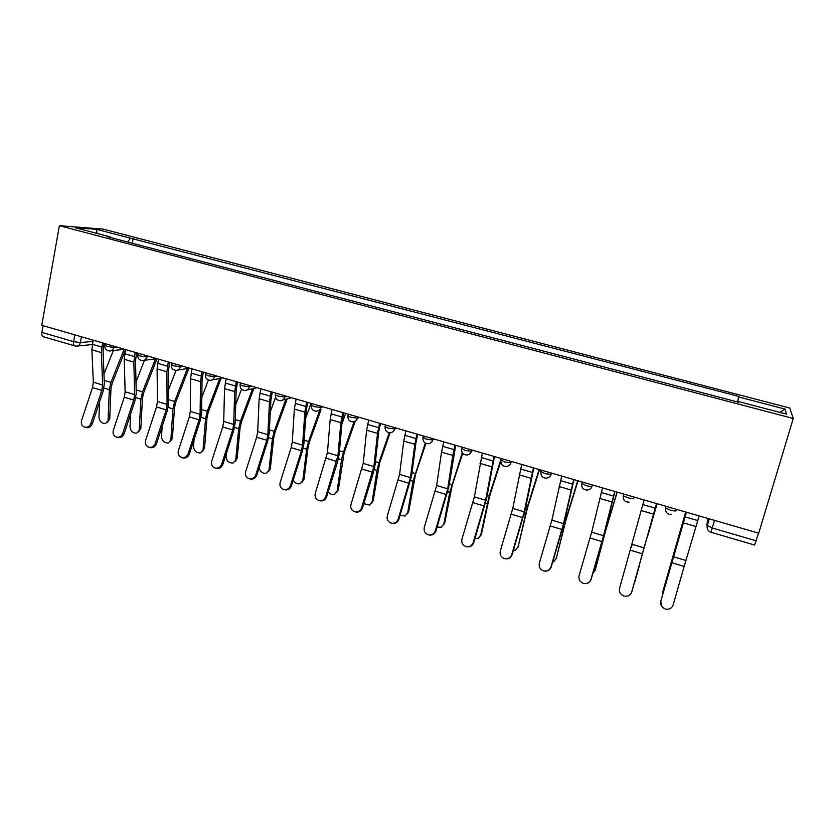 <?xml version="1.0" encoding="UTF-8"?>
<svg xmlns="http://www.w3.org/2000/svg" width="835" height="835" viewBox="0 0 835 835"><rect width="100%" height="100%" fill="white"/><g stroke="black" fill="none" stroke-linecap="round" stroke-linejoin="round"><path stroke-width="1.25" d="M793.25 418.481L789.764 408.033L103.154 229.103L59.389 225.711L793.25 418.481L758.723 533.189L41.771 325.285L59.389 225.711M75.4 346.024L43.253 336.724C42.011 336.192 41.552 334.741 41.865 332.372L73.616 341.64L80.369 342.59L92.842 341.4M43.055 325.66L41.865 332.372M758.535 533.127L754.621 545.057L710.888 532.239L712.276 528.012L756.218 540.84M737.555 401.979L738.891 397.042L785.046 409.098L786.528 414.15L738.589 401.583L738.39 402.199M110.251 237.464L110.043 236.827L107.089 236.629L738.547 402.24L738.589 401.583M110.043 236.827L75.213 227.694L96.526 229.322L130.427 238.173L127.651 242.025M738.891 397.042L738.933 396.437L130.427 238.173M737.336 401.927L738.933 396.437M132.254 243.235L133.172 238.361M785.046 409.098L779.807 412.386M97.058 233.424L96.526 229.322M660.84 601.075C660.172 604.864 661.675 607.504 665.359 609.018C669.169 609.769 671.768 608.402 673.156 604.916L684.147 566.443L671.831 562.717L660.829 601.064L661.247 605.521M699.135 515.905L697.778 520.57L685.138 516.896L686.485 512.231L660.829 601.064M685.138 516.896L671.831 562.717M697.778 520.57L684.147 566.443M662.74 591.796L685.671 512.001L662.74 591.796L662.76 594.332M644.109 499.946L619.591 588.226C618.912 591.963 620.374 594.572 623.975 596.054C627.722 596.806 630.289 595.449 631.678 591.984L631.74 591.994C630.832 594.614 628.974 596.054 626.177 596.315M656.592 503.568L631.74 591.994M656.519 503.547L631.678 591.984M602.536 487.89L591.681 532.135L579.093 575.597C578.404 579.302 579.834 581.88 583.362 583.341C587.036 584.072 589.573 582.726 590.961 579.302L591.138 579.344C589.948 582.465 587.663 583.863 584.302 583.55M614.915 491.481L604.279 533.805L591.138 579.344M614.717 491.429L603.569 535.705L590.961 579.302M639.172 566.276L634.871 581.765M634.036 584.062L634.997 581.4M657.103 503.714L647.751 535.788M632.158 544.639L631.343 547.593M637.345 572.612L634.464 583.049M657.03 503.693L648.785 531.989M617.201 492.149L605.542 531.102L595.219 570.201M592.829 573.572L595.595 569.23M617.023 492.097L605.511 530.517L594.969 570.827M561.736 476.065L551.872 520.153L539.337 563.207C538.648 566.871 540.026 569.418 543.491 570.858C547.113 571.568 549.607 570.232 550.985 566.84L551.277 566.913C549.994 570.159 547.614 571.526 544.149 571.015M574 479.624L564.335 521.812L551.277 566.913M573.687 479.53L563.531 523.66L550.985 566.84M521.698 464.448L512.773 508.39L500.301 551.037C499.601 554.659 500.948 557.175 504.35 558.594C507.899 559.304 510.362 557.968 511.74 554.607L512.137 554.722C510.811 558.02 508.39 559.356 504.904 558.73M533.857 467.976L525.111 510.028L512.137 554.722M533.429 467.851L524.223 511.834L511.74 554.607M482.38 453.05L474.374 496.846L461.964 539.097C461.254 542.677 462.569 545.161 465.909 546.56C469.395 547.249 471.827 545.923 473.195 542.593L473.706 542.74C472.339 546.059 469.917 547.374 466.431 546.695L466.421 546.685M494.435 456.547L486.596 498.464L473.706 542.74M493.902 456.39L485.626 500.228L473.195 542.593M578.008 480.783L566.182 519.307L556.193 558.792M552.697 562.122L553.793 561.736L556.903 557.269M577.726 480.699L566.047 518.702L556.183 558.824M539.514 469.614L527.522 507.722L518.003 547.301M513.4 550.495L515.612 550.014L518.879 545.516M539.128 469.51L527.292 507.095L518.076 547.029M500.802 461.431L489.55 496.345L481.513 533.972L480.48 535.997M474.885 538.805L478.111 538.491L481.513 533.972M500.687 460.116L489.216 495.687L480.626 535.444M443.782 441.861L441.527 452.121L436.663 485.5L424.305 527.355C423.595 530.903 424.879 533.356 428.146 534.734C431.58 535.412 433.981 534.097 435.338 530.799L435.953 530.976C434.586 534.264 432.196 535.569 428.772 534.901L428.553 534.838M455.733 445.326L448.76 487.097L435.953 530.976M455.085 445.139L452.8 455.419L447.717 488.819L435.338 530.799M462.726 453.374L452.246 485.166L444.805 522.626L443.604 524.86M437.133 527.094L441.266 527.167L444.805 522.626M462.277 452.747L449.762 492.316L443.834 524.056M405.873 430.87L403.743 441.057L399.61 474.353L387.315 515.832C386.605 519.339 387.847 521.76 391.051 523.117C394.433 523.785 396.802 522.48 398.159 519.203L398.859 519.412C397.502 522.679 395.143 523.973 391.772 523.315L391.385 523.211M417.73 434.304L415.945 442.665L411.592 475.929L398.859 519.412M416.978 434.085L414.818 444.303L410.465 477.62L398.159 519.203M425.944 443.437L415.579 474.186L408.712 511.469L407.355 513.901M400.09 515.393L405.069 516.02L408.712 511.469M425.297 443.114L413.064 481.252L407.668 512.867M368.642 420.068L366.638 430.202L363.204 463.404L350.971 504.497C350.251 507.972 351.462 510.373 354.614 511.709C357.933 512.356 360.271 511.062 361.618 507.816L362.421 508.056C361.064 511.291 358.737 512.575 355.428 511.928L354.885 511.782M380.405 423.481L378.714 431.789L375.072 464.959L373.402 472.61L362.421 508.056M379.549 423.23L377.514 433.386L373.871 466.608L361.618 507.816M385.112 426.163L385.123 426.789L388.411 428.188L394.757 428.96C394.047 431.319 392.492 432.561 390.102 432.707L379.549 463.383L373.245 500.509L371.732 503.098M363.768 503.682L369.498 505.06L373.245 500.509M389.256 432.687L378.933 462.663L376.992 470.376L372.118 501.866M380.844 423.606L379.393 427.781M332.069 409.463L330.169 419.535L327.435 452.633L315.254 493.37C314.524 496.804 315.714 499.184 318.803 500.489C322.07 501.125 324.377 499.841 325.723 496.627L326.61 496.888C325.264 500.092 322.957 501.376 319.701 500.749L319.033 500.562M343.728 412.845L342.141 421.101L339.177 454.188L337.59 461.786L326.61 496.888M342.788 412.573L340.857 422.667L337.914 455.795L325.723 496.627M355.219 421.205L344.135 452.768L338.363 489.727L336.703 492.473M328.155 491.951C330.002 494.122 332.121 494.904 334.532 494.278L338.363 489.727M354.092 421.685L343.435 452.027L341.525 459.688L337.173 491.043M345.638 413.398L341.88 424.044M296.133 399.046L294.348 409.056L292.271 442.059L291.154 447.654L280.153 482.421C279.422 485.834 280.57 488.183 283.608 489.467C286.822 490.093 289.098 488.819 290.444 485.636L291.405 485.918C290.069 489.101 287.793 490.375 284.599 489.748L283.806 489.529M307.697 402.397L306.195 410.601L303.909 443.594L302.385 451.14L291.405 485.918M306.664 402.094L304.848 412.125L302.573 445.159L301.445 450.764L290.444 485.636M321.005 409.703L309.315 442.341L307.948 447.957L304.065 479.133L302.27 482.004M293.242 480.104C294.912 483.068 297.218 484.258 300.162 483.674L304.065 479.133M319.826 410.068L308.533 441.569L306.675 449.178L302.802 480.407M311.027 403.368L305.673 418.231M260.823 388.807L259.142 398.754L257.702 431.664L256.648 437.216L245.647 471.671C244.905 475.042 246.033 477.359 249.018 478.643C252.17 479.248 254.424 477.975 255.76 474.823L256.815 475.136C255.479 478.288 253.235 479.551 250.082 478.946L249.018 478.643M272.293 392.126L270.884 400.289L269.235 433.177L267.784 440.682L256.815 475.136M271.177 391.803L269.465 401.781L267.837 434.711L266.762 440.275L255.76 474.823M287.209 398.89L275.08 432.081L273.744 437.655L270.331 468.706L268.411 471.692M259.142 467.83C260.155 471.848 262.566 473.654 266.365 473.247L270.331 468.706M285.935 399.224L274.214 431.298L272.398 438.845L269.006 469.948M275.571 397.377L270.31 411.686M226.118 378.746L224.542 388.63L223.717 421.435L222.715 426.956L211.725 461.097C210.984 464.437 212.069 466.734 215.002 467.986C218.112 468.592 220.336 467.329 221.661 464.197L222.799 464.542C221.463 467.663 219.25 468.915 216.15 468.32L215.002 467.986M237.495 382.044L236.169 390.154L235.146 422.938L233.758 430.39L222.799 464.542M236.295 381.689L234.687 391.605L233.685 424.43L232.662 429.962L221.661 464.197M253.913 388.411L241.419 421.999L240.104 427.52L237.161 458.457L235.115 461.536M226.358 453.447L226.066 456.661C226.577 461.097 228.936 463.195 233.132 462.976L237.161 458.457M252.567 388.713L240.47 421.184L238.695 428.679L235.762 459.667M241.524 389.141L235.72 404.651M192.008 368.851L190.537 378.683L190.307 411.384L189.347 416.874L178.366 450.702C177.615 454.01 178.69 456.275 181.56 457.517C184.618 458.102 186.81 456.849 188.146 453.749L189.347 454.115C188.032 457.204 185.84 458.457 182.792 457.872L181.56 457.517M203.302 372.128L202.049 380.186L201.621 412.866L200.306 420.276L189.347 454.115M202.007 371.752L200.504 381.605L200.097 414.337L199.127 419.828L188.146 453.749M221.129 378.234L208.301 412.072L207.028 417.563L204.523 448.364L202.373 451.526M194.064 439.565L193.522 446.589C194.054 450.952 196.361 453.05 200.442 452.883L204.523 448.364M219.699 378.505L207.289 411.248L205.556 418.69L203.062 449.543M208.406 380.019L201.83 397.272M158.473 359.123L157.095 368.903L157.45 401.499L156.531 406.958L145.561 440.473C144.81 443.75 145.854 445.994 148.682 447.216C151.688 447.8 153.859 446.548 155.174 443.479L156.458 443.865C155.143 446.934 152.982 448.176 149.976 447.602L148.682 447.216M169.672 362.369L168.503 370.385L168.66 402.971L167.407 410.34L156.458 443.865M168.305 361.972L166.896 371.773L167.084 404.401L166.155 409.86L155.174 443.479M188.846 368.308L175.736 402.313L174.484 407.762L172.407 438.448L170.163 441.673M162.157 426.424L161.51 436.684C162.063 440.974 164.328 443.061 168.294 442.936L172.407 438.448M187.343 368.548L174.64 401.468L172.949 408.858L170.893 439.596M176.07 370.364L168.597 389.653M125.5 349.562L124.217 359.28L125.125 391.782L124.258 397.199L113.299 430.422C112.548 433.668 113.56 435.891 116.336 437.091C119.301 437.655 121.44 436.413 122.755 433.365L124.112 433.783C122.797 436.82 120.668 438.062 117.714 437.488L116.336 437.091M136.606 352.787L135.52 360.751L136.241 393.233L135.04 400.549L124.112 433.783M135.166 352.37L133.861 362.098L134.602 394.631L133.715 400.059L122.755 433.365M157.032 358.706L143.693 392.711L142.472 398.128L140.812 428.679L138.485 431.966M130.646 413.909L129.999 426.935C130.573 431.163 132.796 433.24 136.658 433.156L140.812 428.679M155.487 358.831L142.535 391.855L140.885 399.193L139.236 429.795M144.497 360.313L135.99 381.887M93.071 340.158L91.881 349.823L93.332 382.211L92.508 387.597L81.559 420.527C80.807 423.742 81.799 425.944 84.523 427.134C87.445 427.687 89.554 426.455 90.869 423.428L92.288 423.867C90.984 426.873 88.875 428.105 85.963 427.551L84.523 427.134M104.104 343.362L103.081 351.274L104.344 383.651L103.206 390.926L92.288 423.867M102.58 342.914L101.359 352.6L102.653 385.018L101.818 390.415L90.869 423.428M125.407 350.053L112.172 383.265L110.971 388.64L109.719 419.066L107.308 422.395M99.563 401.917L99 417.343C99.595 421.508 101.776 423.564 105.534 423.533L109.719 419.066M124.133 349.322L110.94 382.388L109.322 389.674L108.091 420.151M113.383 350.543L103.968 374.017M104.866 345.032L106.995 346.431L113.717 347.381L116.816 347.047M113.936 346.212L113.717 347.381C113.101 349.761 111.681 350.961 109.458 350.982C106.264 350.585 104.699 348.759 104.782 345.502L105.126 343.655M137.848 354.572L140.071 356.034L146.751 356.973L149.715 356.587M146.981 355.793L146.751 356.973C146.125 359.353 144.695 360.563 142.441 360.595C139.226 360.209 137.66 358.361 137.754 355.063L138.109 353.215M171.394 364.279L173.722 365.813L180.36 366.722L183.178 366.294M180.6 365.542L180.36 366.722C179.723 369.112 178.262 370.322 175.997 370.364C172.751 369.999 171.185 368.141 171.29 364.791L171.655 362.943M205.514 374.143L207.957 375.76L214.553 376.648L217.225 376.157M214.793 375.458L214.553 376.648C213.896 379.038 212.424 380.249 210.128 380.311C206.861 379.956 205.285 378.078 205.4 374.685L205.775 372.838M240.219 384.173L240.104 384.747L242.787 385.885L249.331 386.751L251.857 386.198M249.592 385.551L249.331 386.751C248.663 389.131 247.181 390.352 244.864 390.425C241.555 390.091 239.979 388.202 240.104 384.747L240.49 382.91M275.54 394.391L275.404 394.986L278.232 396.176L284.735 397.022L287.094 396.416M284.996 395.811L284.735 397.022C284.057 399.401 282.543 400.633 280.205 400.716C276.865 400.403 275.268 398.493 275.404 394.986L275.811 393.149M311.382 405.215L314.304 406.655L320.755 407.48L322.947 406.822M321.026 406.259L320.755 407.48C320.066 409.849 318.542 411.091 316.183 411.185C312.801 410.893 311.184 408.973 311.34 405.403L311.747 403.566M347.955 415.381L347.903 415.997L351.024 417.333L357.422 418.126L359.447 417.406M357.704 416.895L357.422 418.126C356.722 420.485 355.188 421.727 352.808 421.852C349.385 421.581 347.746 419.629 347.903 415.997L348.32 414.181M395.049 427.729L394.757 428.96L396.604 428.178M422.948 437.143L426.487 439.252L432.77 439.993L434.43 439.147M433.073 438.751L432.77 439.993C432.05 442.331 430.484 443.583 428.084 443.75C424.535 443.542 422.844 441.548 423.021 437.77L423.46 435.964M461.484 448.332L465.262 450.524L471.472 451.234L472.944 450.315M471.785 449.981L471.472 451.234C470.752 453.551 469.186 454.814 466.775 455.012C463.143 454.835 461.421 452.81 461.609 448.959L462.058 447.153M500.729 459.73L504.757 461.995L510.905 462.684L512.179 461.692M511.229 461.421L510.905 462.684C510.175 464.98 508.598 466.243 506.198 466.473C502.472 466.337 500.708 464.291 500.906 460.346L501.355 458.551M540.704 471.326L544.994 473.685L551.079 474.343L552.144 473.278M551.413 473.069L551.079 474.343C550.338 476.618 548.772 477.881 546.361 478.142C542.541 478.048 540.736 475.981 540.923 471.942L541.393 470.168M581.431 483.152L586.003 485.605C589.27 486.481 591.264 486.69 592.005 486.22L592.85 485.083M592.349 484.937L592.005 486.22C591.264 488.465 589.698 489.738 587.308 490.03C583.373 489.999 581.504 487.901 581.703 483.747L582.172 481.993M623.296 493.913L623.244 495.781L627.795 497.743C631.103 498.641 633.076 498.829 633.713 498.328L634.339 497.117M634.078 497.034L633.713 498.328M665.62 506.187L665.578 508.045L670.39 510.122C673.751 511.03 675.703 511.208 676.225 510.676L676.621 509.381M676.601 509.371L676.225 510.676M81.444 336.787L80.369 342.59C79.774 344.959 78.386 346.149 76.204 346.17L74.9 345.993C73.71 345.481 73.282 344.03 73.616 341.64L74.858 334.877M707.944 518.462L706.848 525.246L712.276 528.012L714.509 520.362M708.758 518.692L706.848 525.246M461.4 448.739L461.922 452.059M422.865 437.613L423.136 440.222M385.018 426.695L385.092 428.438M347.861 415.955L347.83 416.728M685.879 560.473L673.553 556.757M696.014 526.572L683.406 522.877M672.133 559.366L672.728 559.544M674.482 551.183L675.097 551.361M655.214 508.181L642.814 504.57M644.338 547.969L632.241 544.326M653.554 514.151L641.186 510.529M642.668 553.908L630.592 550.255M613.443 496.021L601.284 492.483M603.569 535.705L591.681 532.135M611.888 501.96L599.76 498.411M601.962 541.602L590.105 538.011M572.466 484.091L560.525 480.616M563.531 523.66L551.872 520.153M571.004 489.999L559.095 486.513M561.997 529.515L550.348 525.998M532.239 472.391L520.518 468.978M524.223 511.834L512.773 508.39M530.883 478.257L519.182 474.833M522.752 517.658L511.323 514.203M492.754 460.889L481.252 457.538M485.626 500.228L474.374 496.846M491.481 466.734L480.01 463.373M484.216 506.01L472.986 502.618M563.166 526.509L563.844 526.718M565.086 518.41L566.047 518.702M524.015 514.704L525.142 515.049M525.779 506.647L527.292 507.095M485.573 503.119L487.118 503.578M487.181 495.082L489.216 495.687M453.989 449.606L442.686 446.318M447.717 488.819L436.663 485.5M452.8 455.419L441.527 452.121M446.36 494.57L435.327 491.23M447.8 491.731L449.762 492.316M449.272 483.726L451.818 484.488M415.913 438.521L404.818 435.296M410.465 477.62L399.61 474.353M414.818 444.303L403.743 441.057M409.181 483.329L398.337 480.052M410.705 480.542L413.064 481.252M412.031 472.568L415.058 473.476M378.526 427.635L367.619 424.462M373.871 466.608L363.204 463.404M377.514 433.386L366.638 430.202M372.64 472.276L361.993 469.061M374.247 469.552L376.992 470.376M375.437 461.609L378.933 462.663M341.786 416.947L331.088 413.826M337.914 455.795L327.435 452.633M340.857 422.667L330.169 419.535M336.735 461.431L326.266 458.258M338.415 458.749L341.525 459.688M339.48 450.837L343.435 452.027M305.704 406.436L295.183 403.378M302.573 445.159L292.271 442.059M304.848 412.125L294.348 409.056M301.445 450.764L291.154 447.654M303.209 448.134L306.675 449.178M304.138 440.254L308.533 441.569M270.248 396.114L259.904 393.108M267.837 434.711L257.702 431.664M269.465 401.781L259.142 398.754M266.762 440.275L256.648 437.216M268.588 437.697L272.398 438.845M269.402 429.848L274.214 431.298M235.397 385.968L225.231 383.014M233.685 424.43L223.717 421.435M234.687 391.605L224.542 388.63M232.662 429.962L222.715 426.956M234.551 427.436L238.695 428.679M235.251 419.619L240.47 421.184M201.141 376L191.152 373.088M200.097 414.337L190.307 411.384M200.504 381.605L190.537 378.683M199.127 419.828L189.347 416.874M201.089 417.343L205.556 418.69M201.663 409.567L207.289 411.248M167.47 366.2L157.648 363.34M167.084 404.401L157.45 401.499M166.896 371.773L157.095 368.903M166.155 409.86L156.531 406.958M168.179 407.417L172.949 408.858M168.639 399.673L174.64 401.468M134.362 356.555L124.707 353.748M134.602 394.631L125.125 391.782M133.861 362.098L124.217 359.28M133.715 400.059L124.258 397.199M135.813 397.658L140.885 399.193M136.168 389.945L142.535 391.855M101.797 347.078L92.309 344.312M102.653 385.018L93.332 382.211M101.359 352.6L91.881 349.823M101.818 390.415L92.508 387.597M103.968 388.056L109.322 389.674M104.218 380.374L110.94 382.388M666.069 506.313L665.578 508.045C665.391 512.46 667.405 514.6 671.622 514.485M623.724 494.038L623.244 495.781C623.046 500.061 624.987 502.179 629.058 502.148M385.551 424.973L385.123 426.789C384.956 430.495 386.615 432.467 390.102 432.707M282.595 400.09L291.624 397.731M246.983 389.955L257.065 387.711M212.017 379.956L223.091 377.858M177.678 370.093L189.681 368.172M143.954 360.386L156.834 358.653M110.825 350.825L124.53 349.28M709.228 518.827L707.193 525.799C706.796 528.972 708.028 531.123 710.888 532.239M92.257 344.563L77.446 346.045"/></g></svg>
